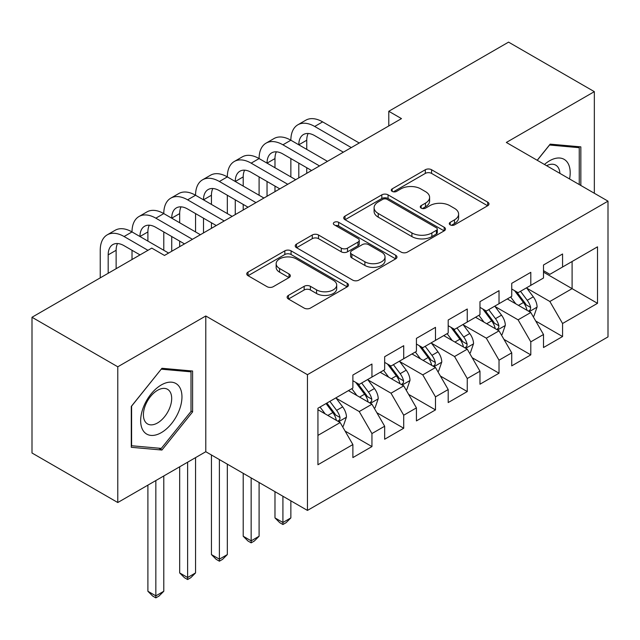 <?xml version="1.0" encoding="UTF-8"?>
<svg xmlns="http://www.w3.org/2000/svg" width="640" height="640" viewBox="0 0 640 640"><rect width="100%" height="100%" fill="white"/><g stroke="black" fill="none" stroke-linecap="round" stroke-linejoin="round"><path stroke-width="0.96" d="M450.192 224.872A3.088 1.784 0 0 0 454.552 224.872L487.688 205.744A4.408 2.544 0 0 0 488.984 203.944A4.408 2.544 0 0 0 487.688 202.144L431.56 169.736A4.408 2.544 0 0 0 425.32 169.736L392.184 188.864A3.088 1.784 0 0 0 391.28 190.12A3.088 1.784 0 0 0 392.184 191.384A3.088 1.784 0 0 0 396.552 191.384L400.84 188.904A14.112 8.144 0 0 1 420.8 188.904L425.472 191.608A14.112 8.144 0 0 1 429.608 197.368A14.112 8.144 0 0 1 425.472 203.128L421.184 205.608A3.088 1.784 0 0 0 420.28 206.864A3.088 1.784 0 0 0 421.184 208.128A3.088 1.784 0 0 0 425.552 208.128L429.84 205.648A14.112 8.144 0 0 1 449.8 205.648L454.48 208.352A14.112 8.144 0 0 1 458.608 214.112A14.112 8.144 0 0 1 454.48 219.872L450.192 222.352A3.088 1.784 0 0 0 449.288 223.608A3.088 1.784 0 0 0 450.192 224.872L450.192 222.352M288.416 295.4A4.408 2.544 0 0 0 287.128 297.2A4.408 2.544 0 0 0 288.416 299.008L304.168 308.096A4.408 2.544 0 0 0 310.4 308.096L347.2 286.848A4.408 2.544 0 0 0 348.496 285.048A4.408 2.544 0 0 0 347.2 283.248L291.072 250.84A4.408 2.544 0 0 0 284.832 250.84L248.032 272.088A4.408 2.544 0 0 0 246.744 273.888A4.408 2.544 0 0 0 248.032 275.688L267.056 286.672A4.408 2.544 0 0 0 273.296 286.672L289.04 277.576A4.408 2.544 0 0 0 290.336 275.776A4.408 2.544 0 0 0 289.04 273.976L279.608 268.528A11.8 6.808 0 0 1 276.152 263.712A11.8 6.808 0 0 1 283.432 257.424A11.8 6.808 0 0 1 296.296 258.896L333.248 280.232A11.8 6.808 0 0 1 336.704 285.048A11.8 6.808 0 0 1 329.416 291.344A11.8 6.808 0 0 1 316.56 289.864L310.4 286.312A4.408 2.544 0 0 0 304.168 286.312L288.416 295.4L288.416 299.008M117.784 366.792L117.784 502.528L205.784 451.72L205.784 315.984L117.784 366.792L32 317.264L151.776 248.112L164.48 255.448L401.488 118.616L388.784 111.28L388.784 125.952M205.784 315.984L307.448 374.68L608 201.152L608 336.896L307.448 510.416L307.448 374.68M594.336 193.272L594.336 91.648L506.336 142.456L608 201.152M594.336 91.648L508.56 42.128L388.784 111.28M401.152 252.104A4.408 2.544 0 0 0 407.392 252.104L444.184 230.856A4.408 2.544 0 0 0 445.48 229.056A4.408 2.544 0 0 0 444.184 227.256L388.056 194.848A4.408 2.544 0 0 0 381.816 194.848L345.016 216.096A4.408 2.544 0 0 0 343.728 217.896A4.408 2.544 0 0 0 345.016 219.696L401.152 252.104M335.496 225.536A3.088 1.784 0 0 1 338.624 225.976L338.624 222.304L395.696 255.256A4.408 2.544 0 0 1 396.984 257.056A4.408 2.544 0 0 1 395.696 258.856L358.896 280.096A4.408 2.544 0 0 1 352.656 280.096L296.528 247.688L296.528 244.088A4.408 2.544 0 0 0 295.232 245.888A4.408 2.544 0 0 0 296.528 247.688M296.528 244.088L312.272 235A4.408 2.544 0 0 1 318.512 235L341.28 248.144A4.408 2.544 0 0 0 347.512 248.144L357.96 242.112A4.408 2.544 0 0 0 359.256 240.312A4.408 2.544 0 0 0 357.96 238.512L334.256 224.824A3.088 1.784 0 0 1 333.352 223.568A3.088 1.784 0 0 1 335.264 221.92A3.088 1.784 0 0 1 338.624 222.304M543.504 272.144L572.096 288.648L572.096 261.504L597.512 246.832L562.568 267.008L562.568 253.984L543.504 264.992L543.504 278.008L530.8 285.352L530.8 272.328L511.736 283.328L511.736 296.352L499.024 303.688L499.024 290.664L479.968 301.672L479.968 314.696L467.256 322.032L467.256 309.008L448.192 320.016L448.192 333.04L435.488 340.376L435.488 327.352L416.424 338.36L416.424 351.384L403.712 358.72L403.712 345.696L384.656 356.704L384.656 369.728L371.944 377.064L371.944 364.04L352.88 375.04L352.88 388.064L317.936 408.24L317.936 464.736L352.88 444.56L340.176 422.552L317.936 409.712M597.512 246.832L597.512 303.328L562.568 323.504L549.856 301.488L526.824 288.192M535.72 321.024L562.568 336.528L562.568 323.504M562.568 336.528L543.504 347.528L543.504 334.504L530.8 341.848L518.088 319.832L495.056 306.536M503.952 339.368L530.8 354.872L530.8 341.848M530.8 354.872L511.736 365.872L511.736 352.848L499.024 360.184L486.32 338.176L463.288 324.88M472.184 357.712L499.024 373.208L499.024 360.184M499.024 373.208L479.968 384.216L479.968 371.192L467.256 378.528L454.552 356.52L431.512 343.216M440.408 376.056L467.256 391.552L467.256 378.528M467.256 391.552L448.192 402.56L448.192 389.536L435.488 396.872L422.776 374.864L399.744 361.56M408.64 394.4L435.488 409.896L435.488 396.872M435.488 409.896L416.424 420.904L416.424 407.88L403.712 415.216L391.008 393.2L367.976 379.904M376.872 412.736L403.712 428.24L403.712 415.216M403.712 428.24L384.656 439.24L384.656 426.224L371.944 433.56L359.24 411.544L336.2 398.248M345.096 431.08L371.944 446.584L371.944 433.56M371.944 446.584L352.88 457.584L352.88 444.56M352.88 380.728L359.24 384.4L371.944 377.064M317.936 435.392L340.176 422.552M384.656 362.384L391.008 366.056L403.712 358.72M359.24 411.544L371.944 404.208L348.432 390.632M384.656 426.224L371.944 404.208M416.424 344.048L422.776 347.712L435.488 340.376M391.008 393.2L403.712 385.864L380.208 372.296M416.424 407.88L403.712 385.864M448.192 325.704L454.552 329.368L467.256 322.032M422.776 374.864L435.488 367.528L411.976 353.952M448.192 389.536L435.488 367.528M479.968 307.36L486.32 311.032L499.024 303.688M454.552 356.52L467.256 349.184L443.744 335.608M479.968 371.192L467.256 349.184M511.736 289.016L518.088 292.688L530.8 285.352M486.32 338.176L499.024 330.84L475.52 317.264M511.736 352.848L499.024 330.84M543.504 270.672L549.856 274.344L562.568 267.008M518.088 319.832L530.8 312.496L507.288 298.92M543.504 334.504L530.8 312.496M32 317.264L32 453L117.784 502.528M205.784 451.72L307.448 510.416M549.856 301.488L572.096 288.648L597.512 303.328M580.84 185.472L580.84 146.872L550.176 144.136L537.2 160.28M192.6 411.904L192.6 371.024L161.944 368.28L131.28 406.424L131.28 447.304L161.944 450.04L192.6 411.904L191.008 410.984M451.424 225.304L454.48 223.544A14.112 8.144 0 0 0 458.608 217.784L458.608 214.112M429.608 197.368L429.608 201.04A14.112 8.144 0 0 1 425.472 206.8L422.424 208.56M487.632 205.776L431.56 173.4A4.408 2.544 0 0 0 425.32 173.4L393.416 191.816M444.128 230.888L388.056 198.52A4.408 2.544 0 0 0 381.816 198.52L345.08 219.728M436.392 230.32A3.088 1.784 0 0 0 437.296 229.056A3.088 1.784 0 0 0 436.392 227.8L387.12 199.352A3.088 1.784 0 0 0 382.752 199.352L378.232 201.96A14.112 8.144 0 0 0 374.096 207.72A14.112 8.144 0 0 0 378.232 213.48L411.912 232.928A14.112 8.144 0 0 0 431.872 232.928L436.392 230.32L436.392 233.984A3.088 1.784 0 0 0 437.296 232.728L437.296 229.056M374.096 207.72L374.096 211.392A14.112 8.144 0 0 0 378.232 217.152L378.232 213.48M436.392 233.984L431.872 236.6A14.112 8.144 0 0 1 411.912 236.6L378.232 217.152M296.584 247.728L312.272 238.664L312.272 235M359.256 240.312L359.256 243.976A4.408 2.544 0 0 1 357.96 245.776L347.512 251.808A4.408 2.544 0 0 1 341.28 251.808L318.512 238.664A4.408 2.544 0 0 0 312.272 238.664M338.624 225.976L395.632 258.888M364.896 261.784A11.8 6.808 0 0 0 377.752 263.256A11.8 6.808 0 0 0 385.04 256.96A11.8 6.808 0 0 0 381.584 252.144L368.56 244.632A4.408 2.544 0 0 0 362.328 244.632L351.88 250.664A4.408 2.544 0 0 0 350.584 252.464A4.408 2.544 0 0 0 351.88 254.264L364.896 261.784L364.896 265.448A11.8 6.808 0 0 0 377.752 266.928A11.8 6.808 0 0 0 385.04 260.632L385.04 256.96M350.584 252.464L350.584 256.128A4.408 2.544 0 0 0 351.88 257.928L351.88 254.264M364.896 265.448L351.88 257.928M336.704 285.048L336.704 288.72A11.8 6.808 0 0 1 329.416 295.016A11.8 6.808 0 0 1 316.56 293.536L310.4 289.976A4.408 2.544 0 0 0 304.168 289.976L288.48 299.04M276.152 263.712L276.152 267.384A11.8 6.808 0 0 0 279.608 272.2L279.608 268.528M288.984 277.616L279.608 272.2M347.144 286.888L291.072 254.512A4.408 2.544 0 0 0 284.832 254.512L248.096 275.72M158.704 448.168L161.944 450.04M533.152 316.568L533.912 316.128L537.088 306.96A11.904 6.872 -120 0 0 533.288 296.816L526.536 287.808M515.784 303.824L510.656 296.976M508.256 299.48L507.672 298.704M528.552 311.2L530.4 309.544L530.656 307.464A11.904 6.872 -120 0 0 527.248 300.304L520.504 291.296M516.648 291.856L524.984 302.984A6.064 3.504 60 0 1 526.088 304.824L530.656 307.464M514.552 290.648L523.44 302.504A11.904 6.872 60 0 1 526.848 309.664L527.088 310.352M100.24 277.864L100.24 250.28A33.696 19.456 60 0 1 107.224 234.848L115.168 230.264A33.696 19.456 60 0 1 132.016 231.936A33.696 19.456 60 0 1 138.992 216.512L146.936 211.92A33.696 19.456 60 0 1 163.784 213.592A33.696 19.456 60 0 1 170.76 198.168L178.704 193.584A33.696 19.456 60 0 1 195.552 195.248A33.696 19.456 60 0 1 202.536 179.824L210.48 175.24A33.696 19.456 60 0 1 227.328 176.904A33.696 19.456 60 0 1 234.304 161.48L242.248 156.896A33.696 19.456 60 0 1 259.096 158.568A33.696 19.456 60 0 1 266.072 143.136L274.016 138.552A33.696 19.456 60 0 1 290.864 140.224A33.696 19.456 60 0 1 297.848 124.8L305.792 120.208A33.696 19.456 60 0 1 322.64 121.88L359.24 143.008M297.848 124.8A33.696 19.456 60 0 1 314.696 126.464L351.296 147.592M343.352 152.184L314.696 135.64A22.464 12.968 -120 0 0 303.464 134.528A22.464 12.968 -120 0 0 298.808 144.808L306.752 140.224L306.752 149.392M308.16 133.488A22.464 12.968 -120 0 0 306.752 140.224M298.808 163.152L298.808 177.896M306.752 167.736L306.752 173.312M290.864 176.904L290.864 158.568M501.376 334.912L502.144 334.472L505.32 325.296A11.904 6.872 -120 0 0 501.52 315.16L494.768 306.152M484.016 322.168L478.88 315.32M476.48 317.824L475.896 317.04M496.784 329.544L498.624 327.88L498.888 325.808A11.904 6.872 -120 0 0 495.48 318.648L488.728 309.632M484.88 310.2L493.216 321.328A6.064 3.504 60 0 1 494.32 323.168L498.888 325.808M482.784 308.992L491.664 320.848A11.904 6.872 60 0 1 495.072 328.008L495.32 328.696M469.608 353.256L470.368 352.816L473.544 343.64A11.904 6.872 -120 0 0 469.744 333.504L463 324.496M452.24 340.512L447.112 333.664M444.712 336.168L444.128 335.384M465.016 347.888L466.856 346.224L467.12 344.152A11.904 6.872 -120 0 0 463.712 336.984L456.96 327.976M453.112 328.536L461.448 339.664A6.064 3.504 60 0 1 462.544 341.512L467.12 344.152M451.016 327.328L459.896 339.192A11.904 6.872 60 0 1 463.304 346.352L463.544 347.04M282.92 496.256L282.92 522.488L290.864 517.904L290.864 500.84M290.864 517.904L286.104 522.672L282.92 524.504L279.744 522.672L274.984 517.904L274.984 491.664M274.984 517.904L282.92 522.488L282.92 524.504M266.072 143.136A33.696 19.456 60 0 1 282.92 144.808L290.864 140.224L327.464 161.352M282.92 144.808L319.52 165.936M311.584 170.528L282.92 153.976A22.464 12.968 -120 0 0 271.688 152.864A22.464 12.968 -120 0 0 267.04 163.152L274.984 158.568L274.984 167.736M276.392 151.832A22.464 12.968 -120 0 0 274.984 158.568M267.04 181.496L267.04 196.24M274.984 186.08L274.984 191.656M259.096 195.248L259.096 176.904M234.304 161.48A33.696 19.456 60 0 1 251.152 163.152L259.096 158.568L295.696 179.696M251.152 163.152L287.752 184.28M279.808 188.864L251.152 172.32A22.464 12.968 -120 0 0 239.92 171.208A22.464 12.968 -120 0 0 235.264 181.496L243.208 176.904L243.208 186.08M244.616 170.176A22.464 12.968 -120 0 0 243.208 176.904M235.264 199.832L235.264 214.584M243.208 204.424L243.208 210M227.328 213.592L227.328 195.248M569.56 178.96A29.208 16.864 120 0 0 567.424 162.4A29.208 16.864 120 0 0 544.456 164.472M559.896 173.384A19.992 11.544 120 0 0 558.024 167.248A19.992 11.544 120 0 0 555.776 165.16A19.992 11.544 120 0 0 546.6 165.704M549.48 145.008L579.248 147.696L579.248 184.552M577.28 146.56L579.248 147.696M537.264 160.32L549.544 145.04M143.424 431.04A29.208 16.864 120 0 0 171.632 423.488A29.208 16.864 120 0 0 179.192 386.544A29.208 16.864 120 0 0 150.984 394.104A29.208 16.864 120 0 0 143.424 431.04M145.304 421.856A19.992 11.544 120 0 0 147.552 423.936A19.992 11.544 120 0 0 166.152 414.608A19.992 11.544 120 0 0 169.792 391.392A19.992 11.544 120 0 0 167.544 389.312A19.992 11.544 120 0 0 148.936 398.64A19.992 11.544 120 0 0 145.304 421.856M161.304 369.184L191.008 371.84L191.008 411.448L161.304 448.4L131.6 445.752L131.6 406.144L161.24 369.152M189.04 370.704L191.008 371.84M437.84 371.6L438.6 371.16L441.776 361.984A11.904 6.872 -120 0 0 437.976 351.848L431.224 342.832M420.472 358.856L415.344 352.008M412.944 354.512L412.36 353.728M433.24 366.232L435.088 364.568L435.344 362.488A11.904 6.872 -120 0 0 431.936 355.328L425.192 346.32M421.336 346.88L429.672 358.008A6.064 3.504 60 0 1 430.776 359.856L435.344 362.488M419.24 345.672L428.128 357.528A11.904 6.872 60 0 1 431.536 364.696L431.776 365.384M251.152 477.912L251.152 540.832L259.096 536.24L259.096 482.496M259.096 536.24L254.328 541.016L251.152 542.848L247.976 541.016L243.208 536.24L243.208 473.328M243.208 536.24L251.152 540.832L251.152 542.848M406.064 389.936L406.832 389.496L410.008 380.328A11.904 6.872 -120 0 0 406.208 370.184L399.456 361.176M388.704 377.2L383.568 370.352M381.168 372.848L380.584 372.072M401.472 384.568L403.32 382.912L403.576 380.832A11.904 6.872 -120 0 0 400.168 373.672L393.416 364.664M389.568 365.224L397.904 376.352A6.064 3.504 60 0 1 399.008 378.192L403.576 380.832M387.472 364.016L396.36 375.872A11.904 6.872 60 0 1 399.768 383.032L400.008 383.728M219.384 459.568L219.384 559.168L227.328 554.584L227.328 464.152M227.328 554.584L222.56 559.352L219.384 561.192L216.208 559.352L211.44 554.584L211.44 454.984M211.44 554.584L219.384 559.168L219.384 561.192M202.536 179.824A33.696 19.456 60 0 1 219.384 181.496L227.328 176.904L263.928 198.04M219.384 181.496L255.984 202.624M248.04 207.208L219.384 190.664A22.464 12.968 -120 0 0 208.152 189.552A22.464 12.968 -120 0 0 203.496 199.832L211.44 195.248L211.44 204.424M212.848 188.512A22.464 12.968 -120 0 0 211.44 195.248M203.496 218.176L203.496 232.928M211.44 222.76L211.44 228.336M195.552 231.936L195.552 213.592M170.76 198.168A33.696 19.456 60 0 1 187.616 199.832L195.552 195.248L232.152 216.384M187.616 199.832L224.208 220.968M216.272 225.552L187.616 209.008A22.464 12.968 -120 0 0 176.376 207.896A22.464 12.968 -120 0 0 171.728 218.176L179.672 213.592L179.672 222.76M181.08 206.856A22.464 12.968 -120 0 0 179.672 213.592M171.728 236.52L171.728 251.264M179.672 241.104L179.672 246.68M163.784 250.28L163.784 231.936M374.296 408.28L375.056 407.84L378.232 398.672A11.904 6.872 -120 0 0 374.432 388.528L367.688 379.52M356.928 395.544L351.8 388.696M349.4 391.192L348.816 390.416M369.704 402.912L371.544 401.256L371.808 399.176A11.904 6.872 -120 0 0 368.4 392.016L361.648 383.008M357.8 383.568L366.136 394.696A6.064 3.504 60 0 1 367.232 396.536L371.808 399.176M355.704 382.36L364.584 394.216A11.904 6.872 60 0 1 367.992 401.376L368.232 402.064M187.616 462.208L187.616 577.512L195.552 572.928L195.552 457.624M195.552 572.928L190.792 577.696L187.616 579.528L184.432 577.696L179.672 572.928L179.672 466.792M179.672 572.928L187.616 577.512L187.616 579.528M138.992 216.512A33.696 19.456 60 0 1 155.84 218.176L163.784 213.592L200.384 234.72M155.84 218.176L192.44 239.312M184.496 243.896L155.84 227.352A22.464 12.968 -120 0 0 144.608 226.24A22.464 12.968 -120 0 0 139.96 236.52L147.896 231.936L147.896 241.104M149.304 225.2A22.464 12.968 -120 0 0 147.896 231.936M132.016 259.52L132.016 250.28M342.528 426.624L343.288 426.184L346.464 417.008A11.904 6.872 -120 0 0 342.664 406.872L335.912 397.864M325.16 413.88L320.032 407.032M337.928 421.256L339.776 419.6L340.032 417.52A11.904 6.872 -120 0 0 336.624 410.36L329.88 401.352M326.896 403.072L334.36 413.04A6.064 3.504 60 0 1 335.464 414.88L340.032 417.52M326.064 403.552L332.816 412.56A11.904 6.872 60 0 1 336.224 419.72L336.464 420.408M155.84 480.552L155.84 595.856L163.784 591.272L163.784 475.968M163.784 591.272L159.016 596.04L155.84 597.872L152.664 596.04L147.896 591.272L147.896 485.136M147.896 591.272L155.84 595.856L155.84 597.872M107.224 234.848A33.696 19.456 60 0 1 124.072 236.52L132.016 231.936L168.616 253.064M124.072 236.52L147.96 250.312M140.016 254.896L124.072 245.696A22.464 12.968 -120 0 0 112.84 244.576A22.464 12.968 -120 0 0 108.184 254.864L108.184 273.28M117.536 243.544A22.464 12.968 -120 0 0 116.128 250.28L116.128 268.696M454.48 223.544L454.48 219.872M421.184 208.128L421.184 205.608M425.472 206.8L425.472 203.128M392.184 191.384L392.184 188.864M425.32 173.4L425.32 169.736M431.56 173.4L431.56 169.736M487.688 205.744L487.688 202.144M345.016 219.696L345.016 216.096M381.816 198.52L381.816 194.848M388.056 198.52L388.056 194.848M444.184 230.856L444.184 227.256M411.912 236.6L411.912 232.928M431.872 236.6L431.872 232.928M318.512 238.664L318.512 235M341.28 251.808L341.28 248.144M347.512 251.808L347.512 248.144M357.96 245.776L357.96 242.112M395.696 258.856L395.696 255.256M304.168 289.976L304.168 286.312M310.4 289.976L310.4 286.312M316.56 293.536L316.56 289.864M289.04 277.576L289.04 273.976M248.032 275.688L248.032 272.088M284.832 254.512L284.832 250.84M291.072 254.512L291.072 250.84M347.2 286.848L347.2 283.248M529.304 311.632L537.008 307.184M527.248 300.304L533.288 296.816M518.464 305.376L523.44 302.504M322.64 121.88L314.696 126.464M497.536 329.976L505.24 325.528M495.48 318.648L501.52 315.16M486.696 323.72L491.664 320.848M465.76 348.32L473.464 343.872M463.712 336.984L469.744 333.504M454.92 342.064L459.896 339.192M433.992 366.664L441.696 362.216M431.936 355.328L437.976 351.848M423.152 360.4L428.128 357.528M402.224 385.008L409.928 380.56M400.168 373.672L406.208 370.184M391.384 378.744L396.36 375.872M370.448 403.344L378.152 398.896M368.4 392.016L374.432 388.528M359.608 397.088L364.584 394.216M338.68 421.688L346.384 417.24M336.624 410.36L342.664 406.872M327.84 415.432L332.816 412.56M116.128 250.28L108.184 254.864"/></g></svg>
